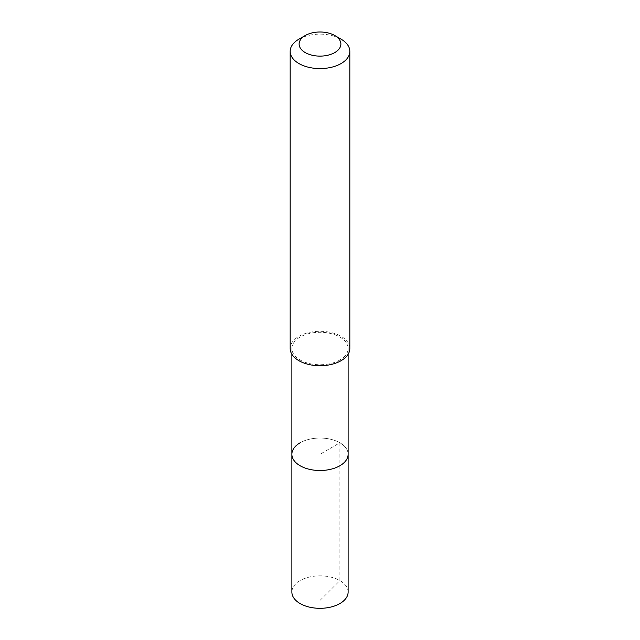 <?xml version="1.0" encoding="UTF-8"?>
<svg xmlns="http://www.w3.org/2000/svg" width="640" height="640" viewBox="0 0 640 640"><rect width="100%" height="100%" fill="white"/><g stroke="black" fill="none" stroke-linecap="round" stroke-linejoin="round"><path stroke-width="0.48" stroke-dasharray="3.2 2.4" d="M348.12 592.08A28.12 16.232 0 0 0 330.76 577.08A28.12 16.232 0 0 0 300.12 580.6A28.12 16.232 0 0 0 291.88 592.08M300.12 442.792A28.12 16.232 180 0 1 330.76 439.272A28.12 16.232 180 0 1 348.12 454.272A28.12 16.232 0 0 0 330.76 439.272A28.12 16.232 0 0 0 300.12 442.792A28.12 16.232 0 0 0 291.88 454.272M339.88 359.992A28.12 16.232 180 0 1 309.24 363.512A28.12 16.232 180 0 1 291.88 348.512A28.12 16.232 180 0 1 300.12 337.032A28.12 16.232 180 0 1 330.76 333.512A28.12 16.232 180 0 1 348.12 348.512A28.12 16.232 180 0 1 339.88 359.992M349.832 348.512A29.832 17.224 0 0 0 331.416 332.6A29.832 17.224 0 0 0 298.904 336.336A29.832 17.224 0 0 0 290.168 348.512M298.904 39.184A29.832 17.224 180 0 1 341.096 39.184M320 600.432L339.88 580.6L339.88 442.792L320 454.272L320 600.432M291.88 348.512L291.88 354.264M348.12 348.512L348.12 354.264"/><path stroke-width="0.96" d="M291.88 354.264L291.88 592.08A28.12 16.232 0 0 0 309.24 607.08A28.12 16.232 0 0 0 339.88 603.56A28.12 16.232 0 0 0 348.12 592.08L348.12 454.272A28.12 16.232 180 0 1 339.88 465.752A28.12 16.232 180 0 1 309.24 469.272A28.12 16.232 180 0 1 291.88 454.272A28.12 16.232 180 0 1 300.12 442.792M291.88 454.272A28.12 16.232 0 0 0 309.24 469.272A28.12 16.232 0 0 0 339.88 465.752A28.12 16.232 0 0 0 348.12 454.272L348.12 354.264M290.168 51.36L290.168 348.512A29.832 17.224 0 0 0 308.584 364.424A29.832 17.224 0 0 0 341.096 360.688A29.832 17.224 0 0 0 349.832 348.512L349.832 51.36A29.832 17.224 180 0 1 341.096 63.544A29.832 17.224 180 0 1 308.584 67.272A29.832 17.224 180 0 1 290.168 51.36A29.832 17.224 180 0 1 298.904 39.184L305.232 35.528A20.88 12.056 180 0 1 334.768 35.528A20.88 12.056 180 0 1 334.768 52.584A20.88 12.056 180 0 1 305.232 52.584A20.88 12.056 180 0 1 305.232 35.528L298.904 39.184M334.768 35.528L341.096 39.184A29.832 17.224 180 0 1 349.832 51.36"/></g></svg>
